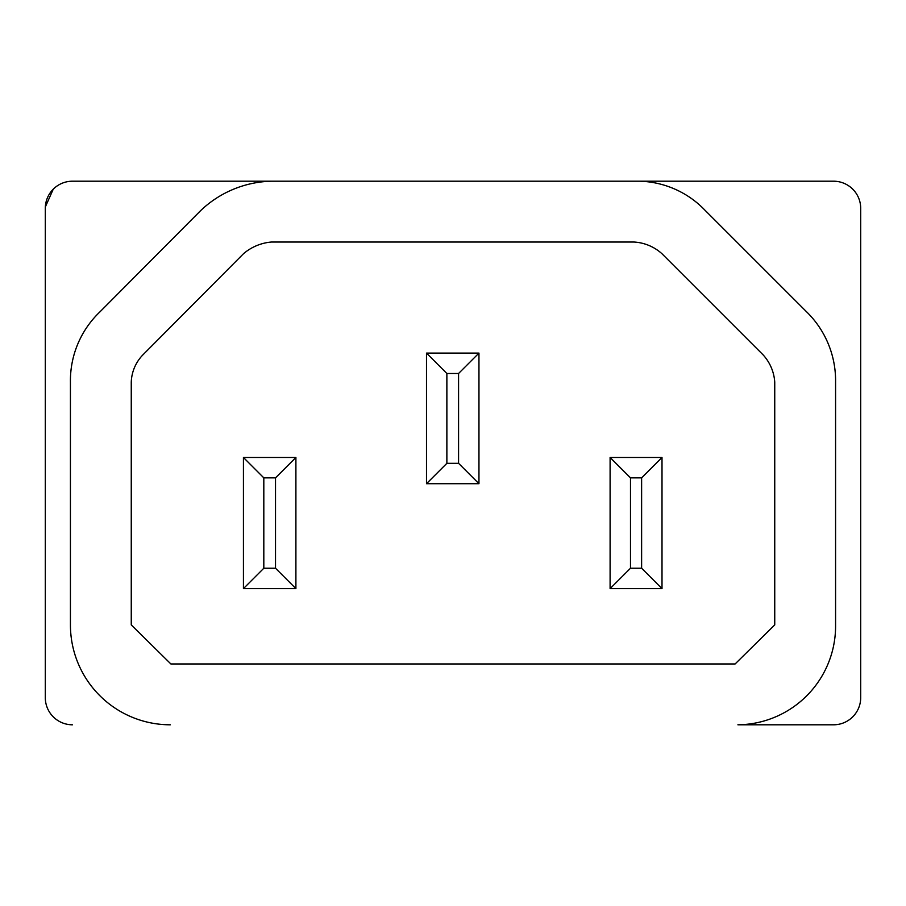 <?xml version="1.0" encoding="UTF-8"?>
<svg xmlns="http://www.w3.org/2000/svg" width="906" height="906" viewBox="0 0 906 906"><rect width="100%" height="100%" fill="white"/><g stroke="black" fill="none" stroke-linecap="round" stroke-linejoin="round"><path stroke-width="1.36" d="M860.7 208.38L860.7 697.62L860.7 208.38A27.18 27.18 0 0 0 833.52 181.2L639.874 181.2L833.52 181.2M170.317 724.8A99.887 99.887 0 0 1 70.43 624.913L70.43 382.128A95.028 95.028 0 0 1 100 311.811L200.464 210.792A106.387 106.387 0 0 1 271.336 181.2L639.874 181.2A94.054 94.054 0 0 1 704.981 210.226L806 311.234A96.285 96.285 0 0 1 835.581 382.128L835.581 624.902A98.788 98.788 0 0 1 737.903 724.8L833.52 724.8A27.18 27.18 0 0 0 860.7 697.62M45.3 697.62L45.3 208.38L45.3 697.62A27.18 27.18 0 0 0 72.48 724.8M53.261 189.161L45.334 206.953M271.336 181.2L72.48 181.2A27.18 27.18 0 0 0 45.3 208.38M634.098 242.038L271.336 242.038A49.332 49.332 0 0 0 243.431 253.771L143.205 354.563A41.121 41.121 0 0 0 131.257 382.128L131.257 624.902L170.883 663.962L735.117 663.962L774.743 624.902L774.743 382.128A44.677 44.677 0 0 0 763.022 354.778L662.003 253.771A45.47 45.47 0 0 0 634.098 242.038M426.488 353.102L478.957 353.102L478.957 483.702L426.488 483.702L426.488 353.102L446.873 373.487L446.873 463.317L458.572 463.317L458.572 373.487L446.873 373.487M295.9 457.473L295.9 588.617L243.431 588.617L243.431 457.473L295.9 457.473L275.515 477.858L263.816 477.858L263.816 568.232L275.515 568.232L275.515 477.858M662.003 457.473L662.003 588.617L610.1 588.617L610.1 457.473L662.003 457.473L641.618 477.858L630.485 477.858L630.485 568.232L641.618 568.232L641.618 477.858M630.485 477.858L610.1 457.473M630.485 568.232L610.1 588.617M662.003 588.617L641.618 568.232M446.873 463.317L426.488 483.702M458.572 463.317L478.957 483.702M478.957 353.102L458.572 373.487M263.816 477.858L243.431 457.473M263.816 568.232L243.431 588.617M295.9 588.617L275.515 568.232"/></g></svg>

